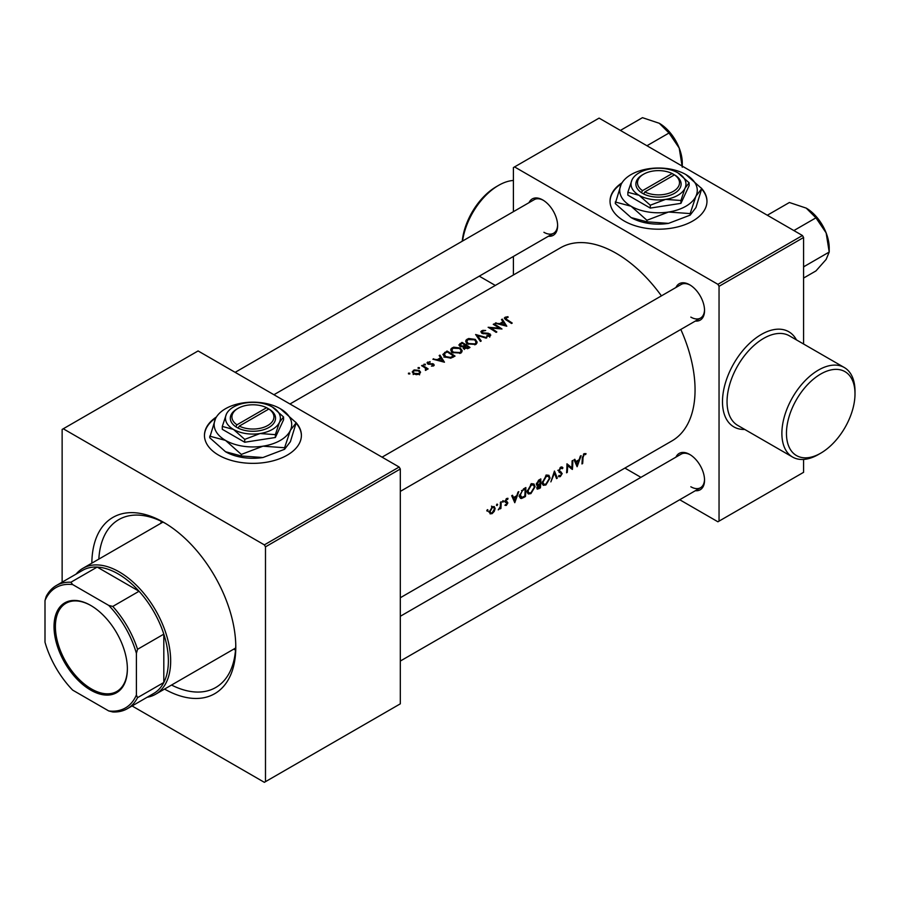 <?xml version="1.0" encoding="UTF-8"?>
<svg xmlns="http://www.w3.org/2000/svg" width="900" height="900" viewBox="0 0 900 900"><rect width="100%" height="100%" fill="white"/><g stroke="black" fill="none" stroke-linecap="round" stroke-linejoin="round"><path stroke-width="1.35" d="M462.24 241.222A48.465 27.99 -60 0 1 496.271 186.716L498.555 185.389A51.705 29.846 120 0 0 462.555 241.042M820.721 374.029A48.465 27.99 120 0 0 786.454 433.395A48.465 27.99 120 0 0 820.721 453.184L818.438 454.5A51.705 29.846 -60 0 1 792.596 457.065A51.705 29.846 -60 0 1 784.665 415.631A51.705 29.846 -60 0 1 818.438 370.08A51.705 29.846 -60 0 1 844.29 367.515A51.705 29.846 -60 0 1 855 391.185L855 393.817A48.465 27.99 120 0 0 820.721 374.029M622.035 182.779A48.465 27.979 0 0 0 610.031 201.218A48.465 27.979 0 0 0 624.229 221.006A48.465 27.979 0 0 0 677.048 227.07A48.465 27.979 0 0 0 706.972 201.218A48.465 27.979 0 0 0 701.168 187.942M621.529 183.656A48.465 27.979 0 0 0 610.031 201.487M216.472 416.936A48.465 27.979 0 0 0 204.458 435.375A48.465 27.979 0 0 0 218.655 455.164A48.465 27.979 0 0 0 271.474 461.228A48.465 27.979 0 0 0 301.399 435.375A48.465 27.979 0 0 0 295.594 422.1M215.955 417.803A48.465 27.979 0 0 0 204.458 435.634M675.956 287.483A21.004 12.127 60 0 1 689.692 284.794L689.692 284.794A21.004 12.127 60 0 1 704.543 310.511A21.004 12.127 60 0 1 695.34 321.064M690.266 285.142A19.384 11.194 -120 0 0 681.131 284.49L382.061 457.166M529.031 202.657A21.004 12.127 60 0 1 542.767 199.969L542.767 199.969A21.004 12.127 60 0 1 557.618 225.686A21.004 12.127 60 0 1 548.426 236.239M543.352 200.317A19.384 11.194 -120 0 0 534.217 199.665L235.136 372.341M675.956 457.132A21.004 12.127 60 0 1 689.692 454.444L689.692 454.444A21.004 12.127 60 0 1 704.543 480.161A21.004 12.127 60 0 1 695.34 490.714M690.266 454.793A19.384 11.194 -120 0 0 681.131 454.14L400.309 616.275M91.845 563.153A101.79 58.77 60 0 1 163.811 522.439L163.811 522.439A101.79 58.77 60 0 1 235.789 647.1A101.79 58.77 60 0 1 164.554 689.085M165.555 523.462A96.941 55.969 -120 0 0 118.778 519.615A96.941 55.969 -120 0 0 98.831 559.114M161.123 521.201A96.941 55.969 -120 0 0 160.976 523.238M490.05 513.799L492.098 513.653L494.28 511.358L495.135 508.579L494.269 506.565L492.322 506.801L489.397 511.897L490.219 513.9M496.991 504.101L497.655 504.484L497.036 504.067L496.418 505.192L497.025 505.609L497.655 504.484L497.036 504.067M500.918 508.444A111.476 64.361 -120 0 0 501.142 501.817L500.423 502.234A111.476 64.361 60 0 1 500.4 504.495L500.197 506.835L498.262 509.873L500.265 507.904A111.476 64.361 60 0 1 500.209 508.86L500.918 508.444L500.254 508.061M525.442 496.553A111.476 64.361 -120 0 0 525.847 487.553L523.53 488.902L519.604 495.551L521.572 498.488L525.442 496.553L524.7 496.125M520.504 498.33L521.572 498.488L519.829 497.475M580.32 456.109L579.161 459.686L575.91 461.565L574.83 459.281L574.031 459.731L577.114 466.718L581.107 455.647L580.32 456.109M550.046 478.046L548.899 475.279L546.244 475.549L542.25 482.591L543.262 485.325L545.873 484.976L550.046 478.046L549.281 477.608M540.416 487.912A111.476 64.361 -120 0 0 540.821 478.912L538.796 480.082L536.377 484.065L537.806 485.494L536.794 487.912L537.233 489.173L540.416 487.912L539.674 487.485M536.906 485.426L537.806 485.494L536.434 484.706M487.35 509.67L488.014 510.053L487.406 509.636L486.787 510.761L487.395 511.166L488.014 510.053L487.406 509.636M486.787 510.761L487.395 511.166L486.787 510.817M557.325 478.147L554.456 471.037L550.868 481.871L554.479 473.108L556.549 478.598L557.325 478.147L556.155 477.473M558.461 476.291L560.25 476.674L562.196 473.591L559.35 470.464L560.767 468.101L562.309 468.731L562.95 467.899L562.196 467.044L560.745 467.168L558.63 470.858L561.476 474.041L560.374 475.751L559.114 475.391L558.461 476.291L559.001 476.809M560.059 467.696L562.309 468.731M561.195 472.061L558.641 470.666M560.374 475.751L559.114 475.391M559.474 472.5L561.082 473.164M586.024 453.634L584.156 453.656L582.3 457.909A111.476 64.361 60 0 1 581.94 463.939L582.649 463.522A111.476 64.361 -120 0 0 583.009 457.594L584.134 454.613L585.63 454.567L586.024 453.634M572.4 469.44A111.476 64.361 -120 0 0 572.805 460.44L572.085 460.856A111.476 64.361 60 0 1 571.849 467.798L566.966 463.815A111.476 64.361 60 0 1 566.561 472.815L567.27 472.41A111.476 64.361 -120 0 0 567.664 465.536L571.68 469.035M535.084 486.686L533.936 483.93L531.27 484.189L527.288 491.231L528.3 493.965L530.899 493.616L535.084 486.686L534.319 486.248M517.984 492.098L516.825 495.675L513.562 497.554L512.494 495.27L511.695 495.72L514.778 502.706L518.771 491.636L517.984 492.098M507.814 498.296L506.644 498.521L505.024 501.39L507.161 503.325L504.968 505.327L506.363 505.418L507.881 502.886L505.733 500.94L508.016 498.386M506.081 498.96L507.757 499.41M507.206 501.739L505.98 501.525M506.385 504.63L505.642 504.63M505.26 502.279L507.004 502.841M502.942 500.67L503.595 501.053L502.988 500.636L502.369 501.761L502.976 502.166L503.595 501.053L502.988 500.636M502.369 501.761L502.976 502.166L502.369 501.817M400.309 597.746L671.962 440.899A111.476 64.361 -120 0 0 680.816 329.456M661.421 295.875A111.476 64.361 -120 0 0 616.23 253.328A111.476 64.361 -120 0 0 560.486 247.804L289.969 403.988M504.439 317.869L506.104 319.95A111.476 64.361 60 0 1 511.515 323.494L512.224 323.077A111.476 64.361 -120 0 0 506.902 319.59L505.924 317.723L508.14 317.284L507.926 316.688L505.125 317.239L504.349 318.24M505.519 319.579L505.924 317.723M506.79 326.216L502.279 319.118L501.491 319.567L502.931 321.75L499.68 323.629L495.202 323.201L506.79 326.216M501.975 328.995A111.476 64.361 -120 0 0 493.976 323.91L493.256 324.326A111.476 64.361 60 0 1 499.387 328.14L488.137 327.285A111.476 64.361 60 0 1 496.125 332.37L496.845 331.954A111.476 64.361 -120 0 0 490.702 327.971L501.975 328.995M481.016 331.391L481.793 333.236L489.274 334.271L489.274 335.554L486.9 335.632L486.776 336.319L490.05 336.139L490.781 335.07L488.351 333.259L482.512 332.831L482.558 331.211L485.674 330.502L482.805 330.356L480.87 331.931M482.512 333.562L482.558 331.211M489.274 334.271L489.274 336.431M486.9 337.702L475.627 334.507L480.442 341.426L481.219 340.976L477.506 335.554L486.124 338.141L486.9 337.702M475.279 339.39L468.675 338.512L466.166 339.964L465.671 341.28L467.527 343.912L475.673 344.441L477.18 342.169L475.279 339.39L475.279 340.369M463.41 347.423L464.209 348.311L468.54 348.3L469.98 347.468A111.476 64.361 -120 0 0 461.993 342.382L458.887 344.914L459.855 346.275L463.331 347.051M460.316 348.041L453.701 347.164L451.192 348.604L450.697 349.931L452.554 352.564L460.699 353.081L462.206 350.82L460.316 348.041L460.316 349.009M455.017 356.108A111.476 64.361 -120 0 0 447.019 351.022L442.868 354.442L444.769 356.929L450.832 358.155L455.017 356.108M444.454 362.205L439.942 355.106L439.155 355.567L440.595 357.739L437.344 359.618L432.866 359.19L444.454 362.205M427.23 362.441L427.793 363.971L432.9 364.444L432.956 365.377L431.426 366.12L433.699 365.839L433.598 364.005L428.479 363.532L428.49 362.43L430.076 361.598L427.05 362.947M428.479 364.264L428.49 362.43M433.699 365.839L434.284 365.017M432.9 364.444L432.956 366.086M425.34 364.196L423.821 364.41L425.385 364.939L425.34 364.196M428.152 368.91A111.476 64.361 -120 0 0 422.314 365.287L421.594 365.704A111.476 64.361 60 0 1 423.551 366.863L425.441 368.179L425.396 370.384L426.577 368.764A111.476 64.361 60 0 1 427.433 369.326L428.152 368.91M425.925 370.012L426.577 368.764L426.577 369.81M425.441 368.179L425.588 370.361M419.389 368.404L419.389 367.627L418.106 367.594L418.162 368.336L419.434 368.37L419.389 367.627L419.434 368.37M419.265 370.463L414.293 369.911L412.223 371.891L413.527 373.77L416.363 374.659L419.434 374.074L420.581 372.218L419.265 370.463L419.265 371.509M409.748 373.961L409.748 373.185L408.465 373.162L408.521 373.905L409.804 373.939L409.748 373.185L409.804 373.939M802.451 235.519L803.587 237.499L719.044 286.312L717.908 284.332L802.451 235.519L599.085 118.114L513.405 167.58L513.405 211.68M513.405 256.455L513.405 274.984M719.044 286.312L719.044 521.123L717.908 521.786L679.714 499.736M640.935 477.349L624.893 468.079M719.044 521.123L803.587 472.32L803.587 459.439M803.587 237.499L803.587 344.014M717.908 284.332L514.553 166.916M690.829 317.115A19.384 11.194 -120 0 0 700.526 318.071A19.384 11.194 -120 0 0 704.531 309.836M543.915 232.29A19.384 11.194 -120 0 0 553.601 233.246A19.384 11.194 -120 0 0 557.606 225.011M690.829 486.765A19.384 11.194 -120 0 0 700.526 487.721A19.384 11.194 -120 0 0 704.531 479.486M399.161 467.032L400.309 469.012L265.489 546.84L264.352 544.871L399.161 467.032L198.09 350.944L62.134 429.435L62.134 582.165M265.489 546.84L265.489 781.661L264.352 782.325L132.086 705.96M400.309 469.012L400.309 703.834L265.489 781.661M264.352 544.871L63.281 428.782M171.54 685.046A96.941 55.969 -120 0 0 215.708 687.521A96.941 55.969 -120 0 0 235.766 645.086M233.809 649.091L233.809 649.226A96.941 55.969 -120 0 0 235.519 650.059M301.399 435.634A48.465 27.979 0 0 0 296.179 423.27M706.961 201.487A48.465 27.979 0 0 0 701.752 189.112M513.405 180.461A51.705 29.846 120 0 0 498.555 185.389L496.271 186.716M818.438 454.5L820.721 453.184A48.465 27.99 120 0 0 855 393.817M408.465 373.871L408.465 373.162M461.993 343.327L461.993 342.382M459.832 346.264L459.968 343.541M468.45 348.345L468.45 347.31L464.918 347.884L464.344 347.029L464.344 349.481M467.584 348.75L467.584 347.816M464.918 348.671L465.885 345.611A111.476 64.361 60 0 1 468.45 347.31M465.064 346.106L465.064 345.082L463.23 346.039L460.564 345.859L459.99 345.015L459.99 346.354M463.23 346.714L463.23 346.039M463.23 348.57L464.647 347.861M460.564 346.613L461.16 343.8L462.094 343.271A111.476 64.361 60 0 1 465.064 345.082M476.077 342.461L476.843 343.35M467.201 340.267L467.201 339.131M466.121 342.652L466.751 342.067M474.817 343.89L468.248 343.507L466.751 341.426L468.056 339.593L474.57 339.806L476.077 342L474.817 344.846M468.248 344.329L468.248 343.507M477.506 337.095L477.506 335.554M481.714 333.191L481.714 330.75M483.559 333.81L483.559 333.169M488.351 333.923L488.351 333.259M489.713 336.06L489.96 333.844M486.9 336.341L486.9 335.632M505.125 319.298L505.125 317.239M507.926 317.306L507.926 316.688M496.001 323.381L496.001 322.74M499.68 324.281L499.68 323.629M502.931 322.718L502.931 321.75M502.279 320.749L502.279 319.118M505.035 325.08L500.861 323.921L503.392 322.459L505.035 325.777M500.861 324.596L500.861 323.921M493.976 324.743L493.976 323.91M490.702 328.815L490.702 327.971M499.387 328.793L499.387 328.14M461.104 351.101L461.88 351.99M452.239 348.919L452.239 347.771M451.159 351.293L451.777 350.707M459.855 352.53L453.274 352.147L451.777 350.066L453.082 348.233L459.596 348.457L461.104 350.64L459.855 353.486M453.274 352.969L453.274 352.147M447.019 351.968L447.019 351.022M447.12 351.911A111.476 64.361 60 0 1 453.476 355.961L450.473 357.401L445.489 356.524L444.375 353.734L447.12 351.911M453.476 356.996L453.476 355.961M450.473 358.223L450.473 357.401M445.489 357.345L445.489 356.524M444.026 357.233L444.375 353.734M433.665 359.37L433.665 358.729M437.344 360.27L437.344 359.618M440.595 358.706L440.595 357.739M439.942 356.738L439.942 355.106M442.699 361.069L438.525 359.921L441.056 358.447L442.699 361.766M438.525 360.585L438.525 359.921M427.714 363.915L427.714 362.048M430.076 362.171L430.076 361.598M429.221 364.387L429.221 363.769M430.673 364.309L430.673 363.645M432.439 364.264L432.439 363.589M433.598 365.895L433.598 364.005M424.058 364.871L424.058 364.162M422.314 366.12L422.314 365.287M418.106 368.303L418.106 367.594M413.392 371.396L413.392 370.316M418.725 373.59L414.236 373.354L413.235 371.936L414.113 370.733L418.545 370.868L419.558 372.364L418.725 374.4M414.236 374.141L414.236 373.354M539.775 487.429L537.514 487.485L539.966 484.582A111.476 64.361 60 0 1 539.775 487.429M536.816 487.676L537.727 488.205L536.929 487.147M538.74 484.358L539.539 484.819M539.179 484.132L539.966 484.582M540.011 483.66L538.267 484.56L537.097 483.649L540.101 480.274A111.476 64.361 60 0 1 540.011 483.66M538.267 484.56L536.479 483.289M538.38 480.353L539.168 480.803M539.28 479.801L540.101 480.274M544.995 484.47L545.873 484.976M543.488 484.166L542.509 484.436M547.56 475.043L547.796 475.897M545.918 484.088L543.769 484.335L542.97 482.175L546.266 476.471L548.426 476.257L549.326 478.463L545.918 484.088M542.329 481.804L542.97 482.175M545.512 476.044L546.266 476.471M561.285 466.942L562.95 467.899M558.731 470.104L559.35 470.464M559.778 471.24L560.171 472.421L562.196 473.591M558.799 475.83L560.25 476.674M558.979 471.949L561.06 473.152L558.979 471.949M559.058 472.162L560.194 472.826M582.008 463.151L582.649 463.522M584.1 453.69L585.63 454.567M583.74 453.938L584.64 454.455M583.436 454.219L584.134 454.613M574.538 460.777L575.91 461.565M577.327 464.816L576.236 462.285L578.768 460.822L577.327 464.816L576.011 464.062M574.875 461.509L576.236 462.285M577.98 460.373L578.768 460.822M570.521 467.032L570.521 468.011M566.955 465.131L567.664 465.536M566.629 472.027L567.27 472.41M566.966 464.209L571.849 467.798M530.033 493.11L530.899 493.616M528.514 492.817L527.535 493.076M532.586 483.683L532.834 484.537M530.955 492.739L528.795 492.975L528.007 490.815L531.293 485.123L533.452 484.909L534.364 487.103L530.955 492.739M527.355 490.444L528.007 490.815M530.539 484.684L531.293 485.123M520.627 497.081L519.795 497.363M524.306 488.441L525.127 488.914A111.476 64.361 60 0 1 524.801 496.069L522.045 497.43L519.019 496.159M522.045 497.43L520.324 495.135L522.18 490.849L525.127 488.914M519.671 494.764L520.324 495.135M521.528 490.478L522.18 490.849M512.201 496.766L513.562 497.554M514.98 500.805L513.9 498.285L516.431 496.811L514.98 500.805L513.675 500.051M512.539 497.498L513.9 498.285M515.644 496.361L516.431 496.811M505.282 504.799L506.363 505.418M505.035 501.705L506.779 502.718M505.136 500.603L505.733 500.94M505.474 500.738L507.881 502.886M491.197 513.135L492.098 513.653M494.291 508.095L495.135 508.579M492.154 512.854L490.736 513L490.118 511.47L492.322 507.623L493.796 507.454L494.426 508.984L492.154 512.854M489.488 511.11L490.118 511.47M491.67 507.251L492.322 507.623M803.587 278.055L815.94 270.934L826.133 259.436L829.215 252.045L804.341 266.411L803.587 265.646M803.587 267.154L804.341 266.411M826.133 232.886L829.215 252.045L829.215 247.939A32.512 18.776 -120 0 0 826.133 232.886A32.512 18.776 -120 0 0 806.22 208.114L815.94 217.834L826.133 232.886M793.867 230.569L815.94 217.834M767.317 215.235L789.39 202.5L806.22 208.114M682.29 166.151L682.29 163.114A32.512 18.776 60 0 0 679.207 148.061A32.512 18.776 -120 0 0 670.793 133.481A32.512 18.776 -120 0 0 659.295 123.289L669.015 133.009L679.207 148.061L682.29 167.22M646.954 145.744L669.015 133.009M620.404 130.421L642.465 117.675L659.295 123.289M90.698 605.419L90.698 605.419A51.863 29.948 60 0 1 127.373 668.936A51.863 29.948 60 0 1 90.698 690.109A51.863 29.948 60 0 1 54.023 626.591A51.863 29.948 60 0 1 90.698 605.419M91.046 605.621A50.895 29.385 -120 0 0 65.936 603.293A50.895 29.385 -120 0 0 58.14 644.074A50.895 29.385 -120 0 0 91.384 688.928A50.895 29.385 -120 0 0 116.831 691.447A50.895 29.385 -120 0 0 127.373 668.543M136.395 694.969L137.543 697.669A71.089 41.04 60 0 1 127.384 708.671L153.664 693.495A71.089 41.04 -120 0 0 163.811 682.504L163.811 634.14A71.089 41.04 -120 0 0 139.061 591.255A71.089 41.04 -120 0 0 118.114 573.885A71.089 41.04 -120 0 0 97.177 567.079A71.089 41.04 -120 0 0 82.575 570.364L56.295 585.54A71.089 41.04 60 0 1 70.898 582.244L72.675 584.584A69.469 40.106 -120 0 0 45 600.559L45 642.195A69.469 40.106 -120 0 0 72.675 690.12L108.731 710.944A69.469 40.106 -120 0 0 136.395 694.969L136.395 653.332A69.469 40.106 -120 0 0 108.731 605.408L72.675 584.584M76.095 574.11A72.709 41.974 60 0 1 82.913 568.305A72.709 41.974 60 0 1 119.261 571.916A72.709 41.974 60 0 1 166.759 635.985A72.709 41.974 60 0 1 155.61 694.238A72.709 41.974 60 0 1 147.184 697.241M108.731 605.408L112.781 606.431L139.061 591.255L97.177 567.079L70.898 582.244M137.543 697.669L163.811 682.504A71.089 41.04 -120 0 0 163.811 634.14L137.543 649.305L136.395 653.332M45 600.559L46.148 596.543A71.089 41.04 60 0 1 56.295 585.54M127.384 708.671A71.089 41.04 60 0 1 112.781 711.967L108.731 710.944M112.781 606.431A71.089 41.04 60 0 1 137.543 649.305M672.165 173.542L642.544 190.643L641.363 192.645L643.646 193.961A22.624 13.061 0 0 0 674.494 193.309A22.624 13.061 0 0 0 675.596 175.523L672.165 173.542A21.004 12.127 0 0 0 643.646 174.172A21.004 12.127 0 0 0 642.544 190.643M643.646 174.172L642.499 174.836A22.624 13.061 0 0 0 641.408 192.623M627.863 192.285L639.079 195.289L650.284 205.222L665.606 199.384L680.929 200.486L680.929 203.355L689.13 185.659L689.13 182.801L677.925 172.856A27.461 15.862 0 0 0 651.386 168.75A27.461 15.862 0 0 0 631.969 179.966L627.863 192.285L627.863 195.143L650.284 208.091L680.929 203.355M650.284 205.222L650.284 208.091M680.929 200.486L685.024 188.179L689.13 182.801M621.045 184.612A38.779 22.387 0 0 0 631.08 206.235A38.779 22.387 0 0 0 668.531 212.029A38.779 22.387 0 0 0 695.947 196.2A38.779 22.387 0 0 0 685.913 174.578A38.779 22.387 0 0 0 648.461 168.784A38.779 22.387 0 0 0 621.045 184.612L615.251 203.546L631.08 217.575A38.779 22.387 0 0 0 668.531 223.369L646.909 221.816L631.08 217.575M615.251 201.994L631.08 206.235L646.909 220.275L668.531 212.029L690.154 213.581L690.154 215.134L668.531 223.369M646.909 220.275L646.909 221.816M690.154 213.581L695.947 196.2L701.752 188.606L695.947 207.54L690.154 215.134M701.752 188.606L685.913 174.578M631.969 179.966A27.461 15.862 0 0 0 639.079 195.289A27.461 15.862 0 0 0 665.606 199.384A27.461 15.862 0 0 0 685.024 188.179A27.461 15.862 0 0 0 677.925 172.856M675.596 175.523L674.449 174.859L644.827 191.959A21.004 12.127 0 0 0 673.346 191.329A21.004 12.127 0 0 0 674.449 174.859M643.646 193.961L644.827 191.959M673.346 175.5L673.346 174.172M266.591 407.7L236.981 424.8L235.789 426.803L238.118 428.096A22.624 13.061 0 0 0 268.92 427.455A22.624 13.061 0 0 0 270.023 409.669L266.591 407.7A21.004 12.127 0 0 0 238.072 408.33A21.004 12.127 0 0 0 236.981 424.8M238.072 408.33L236.936 408.994A22.624 13.061 0 0 0 235.834 426.78M222.289 426.431L233.505 429.435L244.721 439.38L260.032 433.541L275.355 434.644L275.355 437.501L283.556 419.816L283.556 416.959L272.351 407.014A27.461 15.862 0 0 0 245.812 402.907A27.461 15.862 0 0 0 226.395 414.124L222.289 426.431L222.289 429.3L244.721 442.249L275.355 437.501M244.721 439.38L244.721 442.249M275.355 434.644L279.461 422.325L283.556 416.959M215.471 418.759A38.779 22.387 0 0 0 225.506 440.392A38.779 22.387 0 0 0 262.957 446.186A38.779 22.387 0 0 0 290.385 430.346A38.779 22.387 0 0 0 280.35 408.724A38.779 22.387 0 0 0 242.888 402.93A38.779 22.387 0 0 0 215.471 418.759L209.678 437.692L225.506 451.733A38.779 22.387 0 0 0 262.957 457.526L241.335 455.974L225.506 451.733M209.678 436.151L225.506 440.392L241.335 454.421L262.957 446.186L284.591 447.739L284.591 449.28L262.957 457.526M241.335 454.421L241.335 455.974M284.591 447.739L290.385 430.346L296.179 422.764L290.385 441.697L284.591 449.28M296.179 422.764L280.35 408.724M226.395 414.124A27.461 15.862 0 0 0 233.505 429.435A27.461 15.862 0 0 0 260.032 433.541A27.461 15.862 0 0 0 279.461 422.325A27.461 15.862 0 0 0 272.351 407.014M238.118 428.096L239.265 426.116L268.875 409.016L270.023 409.669M239.265 426.116A21.004 12.127 0 0 0 267.784 425.486A21.004 12.127 0 0 0 268.875 409.016M267.784 409.646L267.784 408.33M744.75 429.446A54.934 31.714 -60 0 1 723.42 391.387A54.934 31.714 -60 0 1 761.321 334.463A54.934 31.714 -60 0 1 796.455 339.896M844.29 367.515L789.457 335.858A51.705 29.846 120 0 0 763.605 338.411A51.705 29.846 120 0 0 729.832 383.974A51.705 29.846 120 0 0 737.752 425.407L792.596 457.065M464.647 346.421L464.647 345.33M486.101 333.889L486.101 333.225M506.902 320.445L506.902 319.59M444.701 353.43L444.701 352.361M452.959 357.277L452.959 356.254M538.121 488.261L538.965 488.745M582.334 457.2L583.009 457.594M523.148 496.98L523.924 497.43M523.462 488.936L524.284 489.397M505.091 501.964L506.239 502.627M479.261 276.165L495.315 285.435M466.751 341.426L466.751 344.048M476.077 342L476.077 344.34M481.95 332.044L481.95 333.326M489.713 334.946L489.713 337.207M451.777 350.066L451.777 352.688M461.104 350.64L461.104 352.98M433.238 364.961L433.238 366.019M428.096 362.981L428.096 364.129M425.925 369.101L425.925 370.282M413.235 371.936L413.235 374.569M419.558 372.364L419.558 374.85M537.469 484.537L536.389 483.907M543.769 484.335L541.744 483.165M548.426 476.257L546.154 474.952M561.712 468.067L560.475 467.348M560.048 471.577L557.831 470.306M528.795 492.975L526.781 491.805M533.452 484.909L531.18 483.593M506.902 502.762L504.709 501.502M490.736 513L488.588 511.762M493.796 507.454L491.512 506.149M553.601 233.246L273.915 394.729M819.315 220.399L825.12 230.456M700.526 487.721L400.309 661.05M400.309 491.4L700.526 318.071M678.195 145.631L672.39 135.574M82.913 568.305L162.945 522.101M155.61 694.238L235.654 648.023"/></g></svg>
